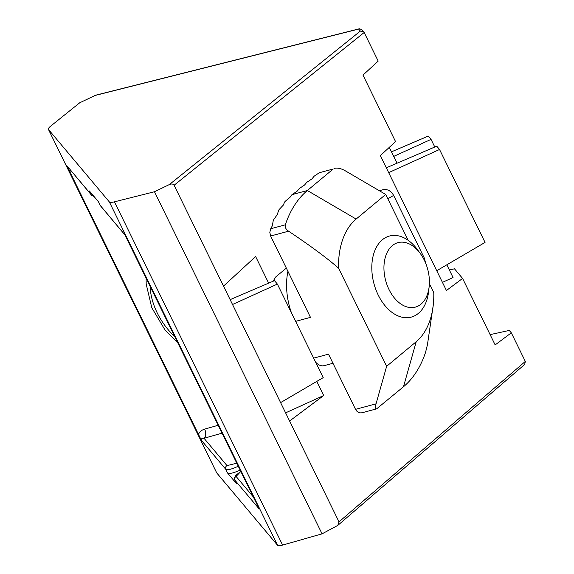 <?xml version="1.0" encoding="UTF-8"?>
<svg xmlns="http://www.w3.org/2000/svg" width="574" height="574" viewBox="0 0 574 574"><rect width="100%" height="100%" fill="white"/><g stroke="black" fill="none" stroke-linecap="round" stroke-linejoin="round"><path stroke-width="0.86" d="M222.152 433.119L204.035 438.285C201.804 438.206 200.922 438.888 201.395 440.323L66.864 165.707L91.582 195.239A2.798 2.727 -40 0 1 91.223 194.694A13.991 3.042 -25.3 0 0 92.916 195.146M280.593 402.618L232.527 304.507L277.371 284.08L323.212 377.642L280.593 402.618L289.605 421.015L323.7 395.508L316.791 381.409M79.707 102.789L95.707 95.184L359.389 28.772L361.807 29.554L364.174 32.496L174.109 185.251C173.176 183.881 171.612 183.644 169.402 184.534L154.471 191.752L114.456 201.826A13.991 3.042 154.9 0 1 109.34 201.912L48.51 129.523A13.991 3.042 154.9 0 1 48.424 129.387A13.991 3.042 154.9 0 1 50.77 126.043L79.707 102.789M268.654 283.14L255.617 256.535L223.516 286.11L232.527 304.507M449.342 269.945L454.5 268.811L462.587 278.433L495.154 344.917L511.312 332.834L525.325 361.433L524.679 364.447L337.792 525.404L339.012 521.874L289.605 421.015M490.117 334.635L509.289 330.43L511.312 332.834M462.587 278.433L446.429 290.516L380.34 155.611L395.551 141.599L362.976 75.108L378.187 61.095L364.181 32.51M223.516 286.11L174.109 185.251M273.037 281.26L275.829 276.855L286.34 268.108M379.586 190.877C385.62 188.136 390.306 189.657 393.642 195.44L424.301 258.035L425.75 263.409M317.2 363.665L316.532 364.009M124.852 234.809L258.967 508.478M337.792 525.404L322.057 533.842L282.616 545.092A13.991 3.064 152.9 0 1 277.565 545.3L216.735 472.919A13.991 3.064 152.9 0 1 216.649 472.775L48.424 129.394M234.759 479.986L236.588 483.717A13.991 3.049 -26.1 0 0 236.675 483.86L227.584 473.041A13.991 3.049 -26.1 0 0 240.241 470.041M259.139 508.908L234.852 480.129L236.675 483.86M66.864 165.707L91.223 194.694L89.4 190.97L98.491 201.79L100.321 205.514L124.802 234.716M322.057 533.842L154.471 191.752M389.287 147.367L397.043 163.195M446.823 264.815L453.051 277.522L442.432 282.365M285.608 412.864L323.7 395.508M230.145 299.642L274.487 280.643L277.371 284.08M386.309 167.795L436.749 146.176L439.533 149.484L388.684 172.652M436.735 270.727L485.052 242.407L439.533 149.484M434.783 147.016L431.045 139.389L393.714 156.393M391.482 151.837L428.261 136.074L431.045 139.389M238.346 466.167A13.991 3.064 153.1 0 1 225.761 469.31A2.798 2.727 -40 0 1 227.01 465.622L204.035 438.285A6.996 4.578 74.1 0 0 204.617 429.13L218.292 425.234M169.402 184.534L360.357 31.082L363.823 31.95M360.357 31.082L358.671 29.073L359.389 28.772M420.311 253.529L417.528 249.733A41.981 27.358 75 0 0 389.502 236.022A41.981 27.358 75 0 0 372.913 256.93A41.981 27.358 75 0 0 381.323 300.589A41.981 27.358 75 0 0 411.271 317.106A41.981 27.358 75 0 0 428.656 291.205L429.165 286.519A33.4 21.769 -105 0 1 401.865 304.636A33.4 21.769 -105 0 1 384.824 259.254A33.4 21.769 -105 0 1 420.311 253.529A33.4 21.769 -105 0 1 429.165 286.519M319.338 172.717L314.157 176.196L311.947 178.873L306.767 182.345L304.55 185.022L299.37 188.494L297.16 191.178L291.979 194.651A121.293 51.466 69.9 0 0 289.863 197.521A121.186 100.321 83.2 0 0 284.962 201.567A120.963 51.33 69.9 0 0 283.226 205.219A120.633 99.869 83.2 0 0 278.72 210.07A120.196 51 69.9 0 0 277.386 214.547A119.65 99.051 83.2 0 0 273.31 220.265A118.997 50.49 69.9 0 0 272.435 225.668A118.452 98.061 83.2 0 0 270.727 228.739L285.314 224.829A111.952 72.963 -105 0 1 307.355 190.525L333.229 168.993L319.338 172.717L333.229 168.993M295.632 321.354L310.477 317.365L270.619 236.014L269.816 232.355L270.727 228.739M355.536 409.348L376.035 403.845C375.131 407.325 375.331 408.989 376.637 408.846L362.101 412.749C359.295 413.294 357.107 412.161 355.536 409.348L328.5 354.158L313.662 358.14M376.035 403.845L386.639 366.305L416.215 341.702A69.971 45.604 75 0 0 433.298 304.78L427.451 344.68L425.528 352.443A111.952 72.963 -105 0 1 403.486 386.747L376.637 408.846M386.639 366.305L338.574 268.194C327.395 258.35 310.742 246.016 288.6 231.193L270.619 236.014M334.635 168.304C337.62 167.708 341.092 168.498 345.053 170.672L385.699 194.45L408.171 240.312M429.374 283.599L433.765 292.561A69.971 45.604 75 0 1 433.298 304.78M385.699 194.45L356.131 219.06A69.971 45.604 75 0 0 338.574 268.194M291.441 312.787A55.972 36.478 -105 0 1 287.918 271.323M332.97 363.285L324.145 365.652A13.991 9.119 -105 0 1 315.578 362.058M285.314 224.829C284.876 227.376 285.967 229.5 288.6 231.193M227.584 473.041L225.761 469.31L201.395 440.323M339.012 521.874L525.318 361.419M71.642 171.518L69.016 170.456M198.403 434.568C199.415 431.935 201.488 430.12 204.617 429.13M216.735 472.919L48.51 129.523M277.565 545.3L109.34 201.912M282.616 545.092L114.456 201.826M358.671 29.073L94.645 95.571M227.01 465.622L236.875 463.168M240.886 471.347L236.101 476.442L253.55 497.206M423.418 258.458L424.301 258.035M393.642 195.44L387.802 198.733M316.245 363.421L316.791 363.313M98.441 201.725L100.228 205.384A13.991 3.042 -25.3 0 0 100.321 205.514A2.798 2.727 140 0 0 100.672 206.059L124.895 234.881M236.101 476.442A2.798 2.727 140 0 0 234.852 480.129A13.991 3.064 153.1 0 1 234.766 479.993A13.991 3.064 153.1 0 1 234.744 479.957M175.027 336.916A61.569 44.722 50.2 0 1 150.065 285.967M291.979 194.651L307.355 190.525L356.131 219.06M403.486 386.747L416.215 341.702M100.672 206.059L100.228 205.377M94.079 196.53L91.582 195.239M240.85 471.276L235.555 475.624L234.479 477.848L234.766 479.993M146.112 277.895L146.183 284.065L151.794 307.75L164.982 329.921L178.112 343.216"/></g></svg>
